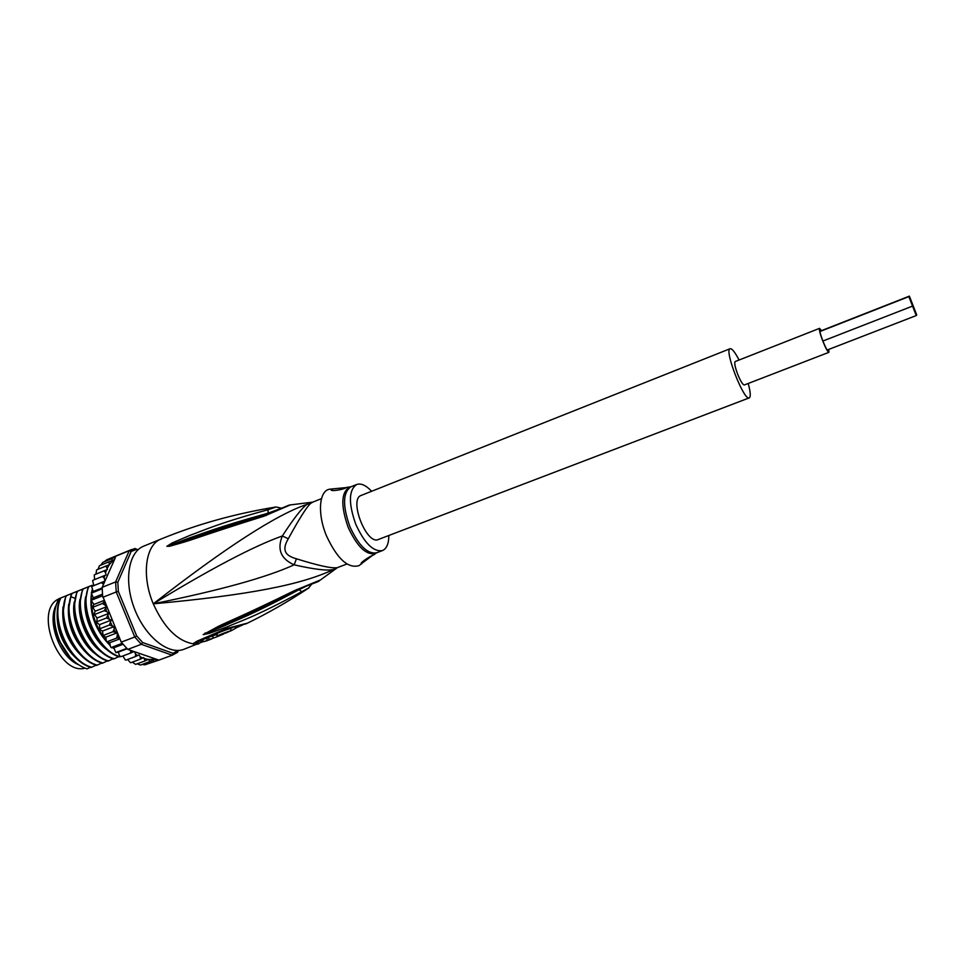 <?xml version="1.0" encoding="UTF-8"?>
<svg xmlns="http://www.w3.org/2000/svg" width="965" height="965" viewBox="0 0 965 965"><rect width="100%" height="100%" fill="white"/><g stroke="black" fill="none" stroke-linecap="round" stroke-linejoin="round"><path stroke-width="1.45" d="M828.646 349.451L828.573 351.489C827.512 351.2 825.654 347.786 822.976 341.248C820.334 334.264 819.297 330.235 819.888 329.186L821.36 330.706M819.562 328.353L735.185 361.549C734.16 362.816 735.016 367.122 737.767 374.48C740.625 381.332 742.809 384.83 744.317 384.975L828.899 352.334C827.765 352.02 825.75 348.353 822.88 341.308C820.033 333.806 818.923 329.475 819.562 328.353L821.529 330.633M828.826 349.378L828.899 352.334M913.059 305.555L909.38 296.134L916.738 314.964L912.54 305.748M910.96 301.104L908.849 296.629L912.564 306.098L910.96 301.104M916.268 315.555L912.564 306.086L916.255 315.567L827.138 350.03M739.069 360.029C734.992 352.177 732.013 348.401 730.119 348.715L730.047 348.739C724.003 350.066 744.099 401.44 749.274 397.869L378.34 539.495C366.688 545.358 348.63 499.472 361.043 495.491L361.308 495.383M749.274 397.869L749.479 397.749C750.842 396.338 750.408 391.585 748.213 383.479M84.98 668.154C58.756 675.826 33.666 610.688 58.37 599.084L59.275 598.59M56.091 605.236C46.875 622.268 60.059 657.394 78.418 664.668M59.589 598.445L64.884 596.298M333.588 569.434L338.148 567.323L333.588 569.447C301.49 584.79 248.198 595.176 153.278 603.825C219.634 590.423 266.581 577.432 294.12 564.827C314.566 569.459 327.714 571.003 333.588 569.447M307.075 504.321L311.96 502.403M307.087 504.321C302.045 507.795 293.806 518.35 282.347 535.961C253.759 546.118 210.732 568.735 153.278 603.825C225.183 547.782 276.448 514.622 307.087 504.321L310.573 503.465C306.46 507.288 299.041 519.061 288.294 538.784C285.061 544.163 284.132 548.409 285.507 551.522C286.629 554.67 290.284 557.095 296.448 558.795C317.883 565.49 331.309 568.469 336.725 567.71M203.374 641.508L183.905 649.3C168.622 655.344 145.377 637.033 134.605 609.108C123.641 581.268 128.369 552.052 143.701 546.154L161.131 539.013C197.113 524.236 235.448 513.561 276.111 506.975L268.186 509.689L267.908 513.235L281.503 508.205L276.111 506.975M198.947 643.739L195.183 644.68L192.952 643.764L196.993 641.182L226.486 628.517L247.486 623.125M195.183 644.68L199.791 640.567M203.012 640.615L197.186 641.629M309.065 587.794L301.671 591.738C252.504 618.251 238.403 621.786 226.498 627.117L209.357 633.342L203.205 634.632L218.331 626.369C229.067 621.11 242.673 615.984 294.361 590.677L320.513 579.929M306.749 585.948L299.09 589.663C249.959 615.851 236.28 620.133 224.688 625.682L203.145 634.56M301.671 591.738L298.8 589.313M209.357 633.342L208.488 632.606L203.205 634.632M205.062 632.968L206.148 633.185L249.525 613.451L295.712 590.918M294.361 590.677L297.811 589.82M296.496 589.603L297.703 589.88C306.412 585.526 319.717 581.521 319.089 580.942L337.328 567.697M290.393 504.9L263.964 516.203C209.719 533.138 195.75 538.603 184.05 542.125L169.49 546.299L166.921 546.262L172.253 542.921L190.069 535.322C202.831 530.822 217.041 523.621 268.186 509.689M274.458 507.24L273.529 507.397M266.268 515.515L266.991 514.249L289.319 505.045L312.744 502.138L310.573 503.465M263.964 516.203L264.712 514.888L267.088 514.224M169.49 546.299L170.093 545.322L220.696 528.458L264.808 514.864M166.933 546.371L189.84 537.782C202.541 533.705 216.956 527.3 267.908 513.235L267.932 513.971M166.921 546.262L172.18 544.127L172.253 542.921M296.448 558.795L294.12 564.827C280.827 558.892 276.895 549.278 282.347 535.961L288.294 538.784M333.215 488.833L346.339 487.59C343.431 489.653 329.632 491.897 331.236 489.544L333.215 488.833L329.258 489.267C318.993 491.197 317.316 514.043 326.447 535.792C337.207 558.868 348.063 568.819 359.016 565.635L360.994 564.187M329.258 489.267L331.695 489.002M388.859 535.479C388.762 543.717 386.627 548.759 382.43 550.593C373.371 552.064 364.468 543.259 355.735 524.176C348.377 503.248 348.679 490.015 356.664 484.502C361.006 483.019 365.988 485.274 371.634 491.281M372.14 555.671L361.38 563.717C359.113 563.198 371.067 555.563 373.636 554.911L374.227 554.477M208.464 637.66L202.59 639.602L203.458 641.713L206.872 640.772M216.353 634.608L208.344 637.358L209.212 639.469L216.679 636.9L209.212 639.469M236.208 625.983L230.43 628.541C226.292 629.59 214.544 633.993 216.98 634.162L217.74 635.995M231.274 628.215L232.046 627.865M242.649 624.934L235.52 628.179M234.869 626.599L235.569 628.324L231.286 630.64C227.125 631.761 215.509 636.116 217.849 636.249L219.875 635.585M225.315 633.161L232.022 630.35M225.34 633.233L227.511 632.34M219.176 635.875L216.679 636.9M212.216 638.685L203.458 641.713M206.57 638.058L207.427 640.169M212.372 635.73L213.229 637.841M216.558 634.524L217.402 636.598M62.206 597.383L76.09 591.75M54.45 617.6C54.305 624.958 55.777 632.425 58.853 639.988L69.842 657.105M90.433 667.31L87.091 668.866L84.027 667.768C73.533 662.846 65.294 653.57 59.323 639.928C53.57 625.127 52.954 612.353 57.49 601.593L59.299 598.565M73.256 660.518C67.405 655.187 62.713 648.323 59.191 639.952C55.451 630.712 53.931 621.762 54.619 613.065M118.9 554.742L106.657 559.845M97.055 617.998L108.695 613.438L106.488 617.974L111.156 620.133L99.492 624.669L96.886 622.606L97.055 617.998L94.124 614.017L95.185 611.231L92.519 606.864L93.907 604.464L91.711 601.207L91.566 599.82L93.255 597.854L91.277 592.993L93.231 591.497L91.639 586.515L104.992 581.027L104.196 577.926L102.278 576.479L106.09 574.947L105.547 572.631L103.87 570.906L107.441 569.483L106.078 566.009L109.479 564.67L108.828 561.871L112.073 560.593L112.085 558.554L116.91 555.635M116.077 556.093L129.226 550.701L131.168 551.461L117.814 582.281L118.357 591.448L136.644 635.839L142.627 642.521L173.061 653.317L178.127 650.446M138.019 549.809L134.979 548.494L129.226 550.701L115.619 581.931L117.814 582.281M130.794 650.434L130.384 653.136L134.038 651.556L127.79 649.397L141.312 644.294L172.216 655.199L177.656 652.304L178.344 650.434M173.061 653.317L172.216 655.199L158.899 660.108L134.581 651.737L135.667 654.282L135.305 656.61L139.02 654.873L140.251 656.863L140.251 659.192L143.737 657.563L145.148 660.856L148.453 659.3L149.901 661.568L153.049 660.084L154.412 661.351L157.862 659.976M159.792 659.783L158.899 660.108M137.79 550.038L136.415 549.447L131.168 551.461M134.979 548.494L136.415 549.447M102.748 597.323L116.222 591.967L134.774 636.997L121.228 642.147L102.567 595.779L102.194 587.323L115.619 581.931L116.222 591.967L118.357 591.448M136.644 635.839L134.774 636.997L141.312 644.294L142.627 642.521M127.79 649.397L121.228 642.147M159.008 660.072L147.392 663.956M177.656 652.304L178.042 650.675M93.907 604.464L104.027 600.447M102.567 595.779L92.121 599.941M93.255 597.854L102.423 594.187M102.194 588.795L91.759 592.98M93.231 591.497L102.194 587.902M102.194 587.323L103.532 584.308L101.325 582.631L92.073 586.358M103.532 584.308L104.98 581.051L101.325 582.631M93.846 585.526L92.604 580.677M102.278 576.479L93.062 580.218M94.594 579.591L94.256 575.031M103.87 570.906L94.691 574.645M95.981 574.115L96.56 570.026M106.078 566.009L96.91 569.748M98.056 569.29L99.443 565.78M108.828 561.871L99.697 565.611M100.782 565.164L102.833 562.366M112.085 558.554L102.99 562.281M104.256 561.763L106.705 559.821M111.156 620.133L109.395 625.03L114.123 626.575L102.459 631.086L99.793 629.506L99.492 624.669M117.344 632.75L105.885 637.153L103.219 636.068L102.459 631.086M119.877 638.866L109.696 642.75L107.091 642.171L106.271 640.977L105.885 637.153M120.372 656.586L121.071 656.634L119.805 656.128L118.249 652.123L115.86 652.605L113.846 647.768L111.325 647.72L110.48 646.683L109.696 642.75M125.39 660.072L122.893 655.947M130.468 662.678L127.597 659.481M135.51 664.33L132.374 662.123M145.064 664.801L142.084 664.463M140.407 665.042L137.211 663.811M109.395 625.03L100.058 628.661M106.488 617.974L97.151 621.629M108.695 613.438L106.657 611.52L104.16 610.736L94.835 614.403M95.185 611.231L106.62 606.72M106.693 606.913L104.16 610.736M106.379 606.153L102.459 603.451L93.147 607.13M104.485 601.557L102.459 603.451M117.597 633.342L116.729 638.058L119.479 637.925M114.123 626.575L114.051 629.457L112.833 631.773L103.484 635.368M112.833 631.773L117.272 632.57M105.221 580.508L114.992 558.542L109.54 564.272M116.729 638.058L107.38 641.629M122.181 643.341L111.675 647.334M113.846 647.768L122.989 644.294M126.765 648.396L116.258 652.364M118.249 652.123L127.139 648.77M130.384 653.136L121.071 656.634M135.305 656.61L126.005 660.084M140.251 659.192L130.975 662.641M145.148 660.856L135.884 664.282M149.901 661.568L140.661 664.994M154.412 661.351L145.208 664.752M120.203 656.49L119.937 656.61C97.574 651.122 78.551 606.961 88.877 586.636L86.428 587.589M86.838 587.42L90.348 585.996M89.648 586.274L80.951 589.796M81.362 589.627L84.896 588.192M84.196 588.469L75.487 592.003M64.378 596.503L60.192 598.204C57.924 603.306 56.971 609.41 57.321 616.502C58.286 629.735 62.93 641.834 71.229 652.81C77.26 660.362 83.846 665.247 90.987 667.478L91.687 667.213C68.889 661.821 50.204 618.263 60.904 597.926L60.192 598.204M60.904 597.926L69.89 594.283L65.741 595.972L62.87 613.342C63.678 627.202 68.551 639.892 77.477 651.423C83.388 658.588 89.757 663.245 96.584 665.38L97.296 665.114C74.691 659.698 55.861 616.418 66.452 595.682L65.741 595.972M66.452 595.682L75.427 592.052L71.314 593.716L68.455 610.218C69.191 624.85 74.269 638.094 83.702 649.94C89.48 656.767 95.656 661.206 102.206 663.269L102.929 662.991C81.518 657.587 63.051 618.263 70.819 596.659L72.025 593.439L71.314 593.716M72.025 593.439L80.976 589.808L76.91 591.461L74.088 607.13C74.607 622.244 79.902 636.031 89.962 648.468C95.571 654.909 101.542 659.131 107.851 661.146L108.575 660.88C86.102 655.44 67.152 611.701 77.622 591.183L76.91 591.461M77.622 591.183L86.561 587.564L82.52 589.205L79.733 604.078C80.167 619.916 85.656 634.198 96.223 646.924C101.699 653.064 107.477 657.093 113.52 659.011L114.244 658.745C91.603 652.955 72.942 609.566 83.231 588.915L82.52 589.205M83.231 588.915L90.348 586.032M92.158 585.297L88.153 586.925L85.427 601.062C85.692 617.431 91.373 632.196 102.483 645.356C107.791 651.158 113.375 654.994 119.214 656.875L119.937 656.61M88.877 586.636L88.153 586.925M93.653 585.031L93.376 585.731M92.23 589.458L91.603 592.703M91.361 594.573L91.132 598.047C91.12 613.33 96.15 627.576 106.21 640.808M107.477 642.316L110.082 645.127M112.941 647.768L114.087 648.721M63.039 606.792C61.181 626.623 67.948 643.546 83.328 657.587M96.03 665.211L91.687 667.213M57.43 609.325C55.656 628.891 62.339 645.621 77.465 659.517M68.672 604.259C66.73 624.331 73.569 641.472 89.226 655.645M101.651 663.088L97.296 665.114M118.659 656.695L114.244 658.745M112.965 658.842L108.575 660.88M107.296 660.965L102.929 662.991M79.998 599.169C76.392 615.706 86.392 641.315 101.048 651.737M85.704 596.611C81.953 613.245 92.145 639.349 106.994 649.771M91.337 594.476C89.178 613.607 95.451 630.627 110.155 645.537M74.329 601.702C70.855 618.143 80.662 643.269 95.125 653.703M70.349 657.66L58.66 640.024C55.463 632.123 54.052 624.403 54.45 616.852M115.438 556.95L114.992 558.542M376.652 552.776L375.868 553.259C366.736 555.852 357.545 547.312 348.293 527.638L348.1 527.167C340.488 505.19 341.14 491.788 350.03 486.975L350.946 486.794M382.43 550.593L376.591 552.8C367.593 554.32 358.739 545.707 350.018 526.95L349.825 526.48C342.479 505.588 342.84 492.367 350.886 486.818L346.978 487.313M312.817 502.114L321.49 498.628M197.198 641.629L192.952 643.764C177.258 640.881 164.038 627.564 153.278 603.825C141.24 575.526 145.546 544.513 161.131 539.013M199.912 640.543L202.722 639.928M196.993 641.182L198.428 641.086L197.017 641.725M230.43 628.541L231.286 630.64M226.486 628.517L228.222 628.324M241.805 624.874L228.078 628.396L198.428 641.086M117.766 635.67L119.262 637.877M130.902 650.748L132.688 652.171M148.767 659.517L156.463 659.276M135.667 654.282L137.718 655.537M140.251 656.863L142.904 657.997M144.666 658.6L148.2 659.433M105.909 608.843L106.657 611.52M108.068 615.923L109.033 618.541M110.794 622.835L111.964 625.368M114.051 629.457L115.402 631.858M104.365 601.762L104.871 604.416M103.617 581.666L103.388 584.006M109.202 564.766L107.368 568.059M106.572 569.832L105.547 572.631M104.727 575.502L104.196 577.926M70.819 596.659L74.836 598.252M819.828 331.297L909.38 296.134M819.876 331.55L908.849 296.617M822.892 341.031L912.552 306.098M361.175 495.431L730.119 348.715M240.671 625.284L246.365 623.679C267.438 613.487 288.065 601.702 308.257 588.324L311.816 584.09M346.966 563.994L338.148 567.323M356.664 484.502L350.886 486.818M376.591 552.8L373.636 554.911M361.923 563.5L359.016 565.635M331.236 489.544L331.502 490.172M215.955 634.777L217.053 634.319M223.904 633.884L219.393 635.778M210.816 639.24L206.727 640.832M118.466 554.911L131.59 549.531M159.394 659.939L172.699 655.018M99.335 628.517L99.636 629.156M96.729 622.184L96.488 621.52M94.401 615.019L94.22 614.355M92.688 607.769L92.58 607.142"/></g></svg>
